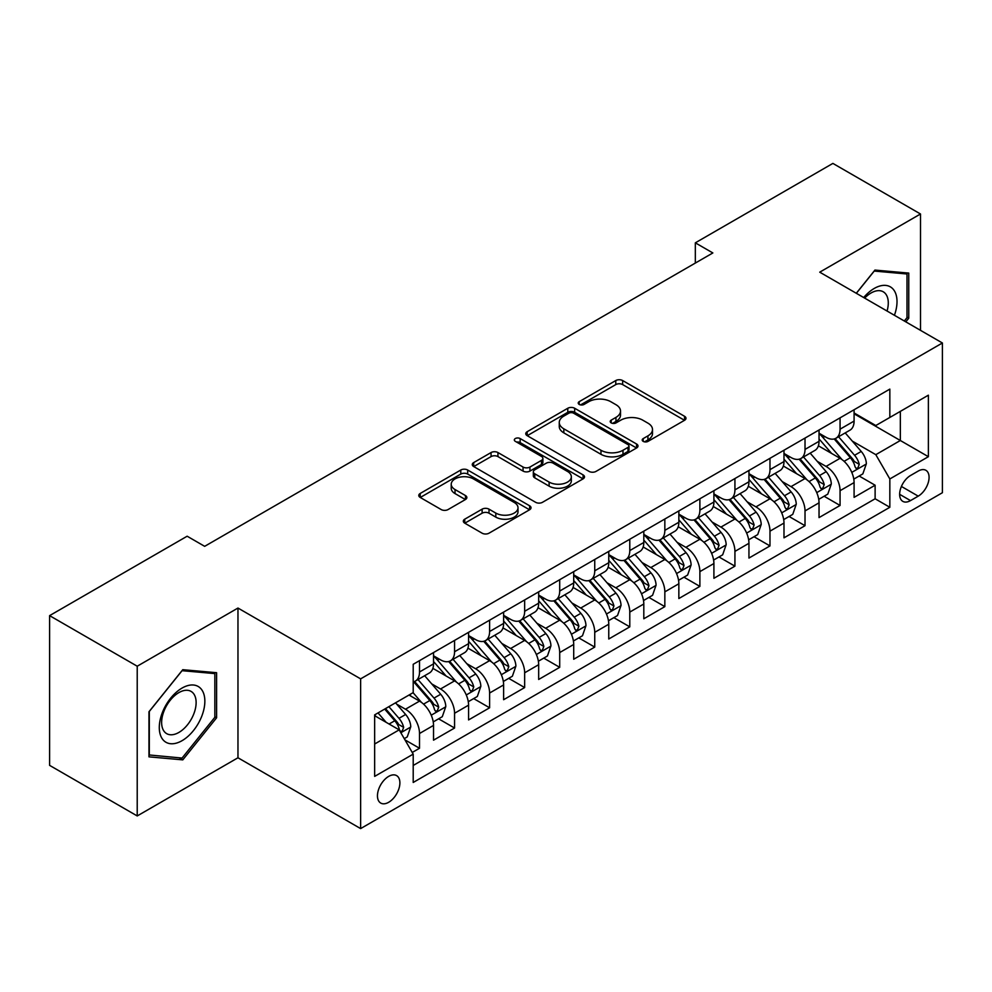 <?xml version="1.0" encoding="UTF-8"?>
<svg xmlns="http://www.w3.org/2000/svg" width="992" height="992" viewBox="0 0 992 992"><rect width="100%" height="100%" fill="white"/><g stroke="black" fill="none" stroke-linecap="round" stroke-linejoin="round"><path stroke-width="1.49" d="M643.2 441.378A3.41 1.972 0 0 0 648.024 441.378L684.567 420.273A4.861 2.815 0 0 0 685.993 418.289A4.861 2.815 0 0 0 684.567 416.305L622.654 380.556A4.861 2.815 0 0 0 615.772 380.556L579.216 401.661A3.41 1.972 0 0 0 578.224 403.05A3.41 1.972 0 0 0 579.216 404.438A3.41 1.972 0 0 0 584.04 404.438L588.764 401.71A15.562 8.99 0 0 1 610.787 401.71L615.945 404.686A15.562 8.99 0 0 1 620.508 411.035A15.562 8.99 0 0 1 615.945 417.396L611.208 420.124A3.41 1.972 0 0 0 610.216 421.513A3.41 1.972 0 0 0 611.208 422.902A3.41 1.972 0 0 0 616.032 422.902L620.756 420.174A15.562 8.99 0 0 1 642.779 420.174L647.937 423.15A15.562 8.99 0 0 1 652.5 429.511A15.562 8.99 0 0 1 647.937 435.86L643.2 438.6A3.41 1.972 0 0 0 642.208 439.989A3.41 1.972 0 0 0 643.2 441.378L643.2 438.6M388.666 802.292A15.86 9.151 120 0 0 399.032 788.318A15.86 9.151 120 0 0 396.602 775.608A15.86 9.151 120 0 0 388.666 776.389A15.86 9.151 120 0 0 378.312 790.364A15.86 9.151 120 0 0 380.742 803.074A15.86 9.151 120 0 0 388.666 802.292M464.752 519.176A4.861 2.815 0 0 0 463.326 521.172A4.861 2.815 0 0 0 464.752 523.156L482.124 533.188A4.861 2.815 0 0 0 489.006 533.188L529.604 509.752A4.861 2.815 0 0 0 531.018 507.755A4.861 2.815 0 0 0 529.604 505.771L467.678 470.022A4.861 2.815 0 0 0 460.796 470.022L420.211 493.458A4.861 2.815 0 0 0 418.785 495.442A4.861 2.815 0 0 0 420.211 497.438L441.192 509.553A4.861 2.815 0 0 0 448.074 509.553L465.446 499.522A4.861 2.815 0 0 0 466.872 497.538A4.861 2.815 0 0 0 465.446 495.541L455.03 489.54A13.008 7.514 0 0 1 451.224 484.22A13.008 7.514 0 0 1 459.259 477.288A13.008 7.514 0 0 1 473.444 478.913L514.203 502.448A13.008 7.514 0 0 1 518.01 507.755A13.008 7.514 0 0 1 509.987 514.699A13.008 7.514 0 0 1 495.802 513.075L489.006 509.156A4.861 2.815 0 0 0 482.124 509.156L464.752 519.176L464.752 523.156M237.968 608.046L137.218 666.215L49.6 615.635L49.6 765.365L137.218 815.945L237.968 757.776L360.629 828.593L360.629 678.863L237.968 608.046L237.968 757.776M920.502 330.336L920.502 213.987L819.739 272.168L942.4 342.984L360.629 678.863M920.502 213.987L832.883 163.407L695.33 242.829L695.33 263.054M49.6 615.635L187.153 536.213L204.674 546.332L712.851 252.948L695.33 242.829M589.112 471.411A4.861 2.815 0 0 0 595.994 471.411L636.579 447.975A4.861 2.815 0 0 0 638.005 445.991A4.861 2.815 0 0 0 636.579 444.007L574.666 408.258A4.861 2.815 0 0 0 567.784 408.258L527.186 431.694A4.861 2.815 0 0 0 525.76 433.678A4.861 2.815 0 0 0 527.186 435.662L589.112 471.411M516.683 442.11A3.41 1.972 0 0 1 520.143 442.593L520.143 438.551L583.085 474.895A4.861 2.815 0 0 1 584.511 476.879A4.861 2.815 0 0 1 583.085 478.863L542.5 502.299A4.861 2.815 0 0 1 535.618 502.299L473.692 466.55L473.692 462.582A4.861 2.815 0 0 0 472.279 464.566A4.861 2.815 0 0 0 473.692 466.55M473.692 462.582L491.065 452.55A4.861 2.815 0 0 1 497.947 452.55L523.057 467.046A4.861 2.815 0 0 0 529.939 467.046L541.471 460.387A4.861 2.815 0 0 0 542.897 458.403A4.861 2.815 0 0 0 541.471 456.419L515.319 441.328A3.41 1.972 0 0 1 514.327 439.94A3.41 1.972 0 0 1 516.423 438.117A3.41 1.972 0 0 1 520.143 438.551M412.238 752.457L419.517 748.266L404.972 739.871M396.688 704.134L405.492 709.218A19.828 11.445 60 0 1 419.517 733.497L433.529 725.4L433.529 740.168L454.559 728.029L438.613 718.828M431.743 683.897L440.535 688.981A19.828 11.445 60 0 1 454.559 713.26L468.571 705.163L468.571 719.932L489.602 707.792L473.655 698.591M466.786 663.66L475.59 668.744A19.828 11.445 60 0 1 489.602 693.024L503.626 684.926L503.626 699.707L524.656 687.568L508.71 678.354M501.828 643.436L510.632 648.508A19.828 11.445 60 0 1 524.656 672.787L538.668 664.702L538.668 679.47L559.699 667.331L543.752 658.118M536.883 623.199L545.674 628.283A19.828 11.445 60 0 1 559.699 652.562L573.711 644.465L573.711 659.234L594.741 647.094L578.795 637.893M571.925 602.962L580.729 608.046A19.828 11.445 60 0 1 594.741 632.326L608.766 624.228L608.766 638.997L629.784 626.857L613.837 617.656M606.968 582.726L615.772 587.81A19.828 11.445 60 0 1 629.784 612.089L643.808 603.992L643.808 618.772L664.838 606.633L648.892 597.42M642.022 562.501L650.814 567.573A19.828 11.445 60 0 1 664.838 591.852L678.85 583.767L678.85 598.536L699.881 586.396L683.934 577.183M677.065 542.264L685.856 547.348A19.828 11.445 60 0 1 699.881 571.628L713.905 563.53L713.905 578.299L734.923 566.159L718.977 556.958M712.107 522.028L720.911 527.112A19.828 11.445 60 0 1 734.923 551.391L748.948 543.294L748.948 558.062L769.978 545.922L754.032 536.722M747.15 501.791L755.954 506.875A19.828 11.445 60 0 1 769.978 531.154L783.99 523.069L783.99 537.838L805.02 525.698L789.074 516.485M782.204 481.566L790.996 486.638A19.828 11.445 60 0 1 805.02 510.917L819.032 502.832L819.032 517.601L840.063 505.461L840.063 490.693A19.828 11.445 -120 0 0 826.051 466.414L817.247 461.33M824.116 496.248L840.063 505.461M433.529 725.4A19.828 11.445 -120 0 0 419.517 701.121L409.002 695.045M468.571 705.163A19.828 11.445 -120 0 0 454.559 680.884L432.884 668.372M503.626 684.926A19.828 11.445 -120 0 0 489.602 660.647L467.926 648.136M538.668 664.702A19.828 11.445 -120 0 0 524.656 640.423L502.981 627.911M573.711 644.465A19.828 11.445 -120 0 0 559.699 620.186L538.024 607.674M608.766 624.228A19.828 11.445 -120 0 0 594.741 599.949L573.066 587.438M643.808 603.992A19.828 11.445 -120 0 0 629.784 579.712L608.121 567.201M678.85 583.767A19.828 11.445 -120 0 0 664.838 559.488L643.163 546.976M713.905 563.53A19.828 11.445 -120 0 0 699.881 539.251L678.206 526.74M748.948 543.294A19.828 11.445 -120 0 0 734.923 519.014L713.248 506.503M783.99 523.069A19.828 11.445 -120 0 0 769.978 498.778L748.303 486.266M819.032 502.832A19.828 11.445 -120 0 0 805.02 478.553L783.345 466.042M918.22 471.064L910.507 475.515A15.364 8.866 120 0 0 900.476 489.056A15.364 8.866 120 0 0 902.832 501.369A15.364 8.866 120 0 0 910.507 500.6L918.22 496.149A15.364 8.866 120 0 0 928.252 482.608A15.364 8.866 120 0 0 925.896 470.307A15.364 8.866 120 0 0 918.22 471.064M360.629 828.593L942.4 492.714L942.4 342.984M374.654 744.012L399.181 729.852L413.205 754.131L413.205 782.465L889.836 507.284L889.836 478.95L875.812 454.671L852.289 441.093M413.205 754.131L374.654 776.389L374.654 714.872L413.205 692.614L413.205 664.293L889.836 389.112L889.836 417.446L928.376 395.188L928.376 456.692L889.836 478.95M433.529 655.799L440.535 659.841A19.828 11.445 60 0 0 450.455 660.821L464.467 652.736A19.828 11.445 -120 0 0 468.571 643.659L468.571 632.326M468.571 635.562L475.59 639.604A19.828 11.445 60 0 0 485.497 640.596L499.522 632.499A19.828 11.445 -120 0 0 503.626 623.422L503.626 612.089M503.626 615.325L510.632 619.38A19.828 11.445 60 0 0 520.54 620.36L534.564 612.262A19.828 11.445 -120 0 0 538.668 603.186L538.668 591.852M538.668 595.088L545.674 599.143A19.828 11.445 60 0 0 555.594 600.123L569.606 592.026A19.828 11.445 -120 0 0 573.711 582.949L573.711 571.628M573.711 574.864L580.729 578.906A19.828 11.445 60 0 0 590.637 579.886L604.649 571.801A19.828 11.445 -120 0 0 608.766 562.724L608.766 551.391M608.766 554.627L615.772 558.67A19.828 11.445 60 0 0 625.679 559.662L639.704 551.564A19.828 11.445 -120 0 0 643.808 542.488L643.808 531.154M643.808 534.39L650.814 538.445A19.828 11.445 60 0 0 660.734 539.425L674.746 531.328A19.828 11.445 -120 0 0 678.85 522.251L678.85 510.917M678.85 514.154L685.856 518.208A19.828 11.445 60 0 0 695.776 519.188L709.788 511.091A19.828 11.445 -120 0 0 713.905 502.014L713.905 490.693M713.905 493.929L720.911 497.972A19.828 11.445 60 0 0 730.819 498.951L744.843 490.866A19.828 11.445 -120 0 0 748.948 481.79L748.948 470.456M748.948 473.692L755.954 477.735A19.828 11.445 60 0 0 765.861 478.727L779.886 470.63A19.828 11.445 -120 0 0 783.99 461.553L783.99 450.219M783.99 453.456L790.996 457.51A19.828 11.445 60 0 0 800.916 458.49L814.928 450.393A19.828 11.445 -120 0 0 819.032 441.316L819.032 429.982M413.205 765.464L875.118 498.778L875.118 485.224L854.087 497.364L854.087 482.596A19.828 11.445 -120 0 0 840.063 458.316L818.388 445.805M819.032 433.219L826.051 437.274A19.828 11.445 -120 0 0 835.958 438.253A19.828 11.445 -120 0 0 840.063 429.176L840.063 417.843M835.958 438.253L849.983 430.156A19.828 11.445 -120 0 0 854.087 421.079L854.087 409.758M419.517 660.647L419.517 671.981A19.828 11.445 60 0 1 415.4 681.058A19.828 11.445 60 0 1 413.205 681.864M415.4 681.058L429.424 672.96A19.828 11.445 -120 0 0 433.529 663.884L433.529 652.562M454.559 640.423L454.559 651.744A19.828 11.445 60 0 1 450.455 660.821M489.602 620.186L489.602 631.52A19.828 11.445 60 0 1 485.497 640.596M524.656 599.949L524.656 611.283A19.828 11.445 60 0 1 520.54 620.36M559.699 579.712L559.699 591.046A19.828 11.445 60 0 1 555.594 600.123M594.741 559.488L594.741 570.809A19.828 11.445 60 0 1 590.637 579.886M629.784 539.251L629.784 550.585A19.828 11.445 60 0 1 625.679 559.662M664.838 519.014L664.838 530.348A19.828 11.445 60 0 1 660.734 539.425M699.881 498.778L699.881 510.111A19.828 11.445 60 0 1 695.776 519.188M734.923 478.553L734.923 489.874A19.828 11.445 60 0 1 730.819 498.951M769.978 458.316L769.978 469.65A19.828 11.445 60 0 1 765.861 478.727M805.02 438.08L805.02 449.413A19.828 11.445 60 0 1 800.916 458.49M805.02 510.917L805.02 525.698M769.978 531.154L769.978 545.922M734.923 551.391L734.923 566.159M699.881 571.628L699.881 586.396M664.838 591.852L664.838 606.633M629.784 612.089L629.784 626.857M594.741 632.326L594.741 647.094M559.699 652.562L559.699 667.331M524.656 672.787L524.656 687.568M489.602 693.024L489.602 707.792M454.559 713.26L454.559 728.029M419.517 733.497L419.517 748.266M399.181 729.852L374.654 715.691M875.812 454.671L900.339 440.51L900.339 411.37L928.376 395.188M854.087 413.8L928.376 456.692M854.087 412.994L875.812 425.531L889.836 417.446M137.218 666.215L137.218 815.945M859.171 476.024L875.118 485.224M875.118 498.778L889.836 507.284M905.808 321.854L908.759 318.184L908.759 273.085L874.932 270.072L856.294 293.26M148.961 756.846L182.776 759.872L216.591 717.799L216.591 672.7L182.776 669.687L148.961 711.76L148.961 756.846M906.998 317.167L908.759 318.184M214.842 716.782L216.591 717.799M179.205 757.801L182.776 759.872M644.564 441.862L647.937 439.915A15.562 8.99 0 0 0 652.5 433.554L652.5 429.511M620.508 411.035L620.508 415.09A15.562 8.99 0 0 1 615.945 421.439L612.572 423.386M684.505 420.31L622.654 384.598A4.861 2.815 0 0 0 615.772 384.598L580.58 404.91M636.517 448.012L574.666 412.3A4.861 2.815 0 0 0 567.784 412.3L527.26 435.699M627.986 447.38A3.41 1.972 0 0 0 628.978 445.991A3.41 1.972 0 0 0 627.986 444.602L573.636 413.218A3.41 1.972 0 0 0 568.813 413.218L563.828 416.107A15.562 8.99 0 0 0 559.265 422.456A15.562 8.99 0 0 0 563.828 428.817L600.978 450.269A15.562 8.99 0 0 0 622.988 450.269L627.986 447.38L627.986 451.434A3.41 1.972 0 0 0 628.978 450.046L628.978 445.991M559.265 422.456L559.265 426.51A15.562 8.99 0 0 0 563.828 432.859L563.828 428.817M627.986 451.434L622.988 454.311A15.562 8.99 0 0 1 600.978 454.311L563.828 432.859M473.767 466.587L491.065 456.593L491.065 452.55M542.897 458.403L542.897 462.458A4.861 2.815 0 0 1 541.471 464.442L529.939 471.088A4.861 2.815 0 0 1 523.057 471.088L497.947 456.593A4.861 2.815 0 0 0 491.065 456.593M520.143 442.593L583.023 478.9M549.122 482.087A13.008 7.514 0 0 0 563.307 483.724A13.008 7.514 0 0 0 571.33 476.78A13.008 7.514 0 0 0 567.523 471.46L553.164 463.177A4.861 2.815 0 0 0 546.282 463.177L534.762 469.824A4.861 2.815 0 0 0 533.336 471.808A4.861 2.815 0 0 0 534.762 473.804L549.122 482.087L549.122 486.142A13.008 7.514 0 0 0 563.307 487.766A13.008 7.514 0 0 0 571.33 480.822L571.33 476.78M533.336 471.808L533.336 475.862A4.861 2.815 0 0 0 534.762 477.846L534.762 473.804M549.122 486.142L534.762 477.846M518.01 507.755L518.01 511.81A13.008 7.514 0 0 1 509.987 518.754A13.008 7.514 0 0 1 495.802 517.117L489.006 513.199A4.861 2.815 0 0 0 482.124 513.199L464.814 523.193M451.224 484.22L451.224 488.275A13.008 7.514 0 0 0 455.03 493.582L455.03 489.54M465.372 499.559L455.03 493.582M529.53 509.789L467.678 474.077A4.861 2.815 0 0 0 460.796 474.077L420.273 497.476M853.79 479.124L862.842 473.891L866.351 463.772A13.132 7.589 -120 0 0 861.23 451.447L845.221 432.909M842.01 459.594L823.025 437.608A37.919 21.886 -120 0 0 819.032 433.442M831.594 453.431L820.979 441.13A31.471 18.166 -120 0 0 819.032 439.01M834.173 438.96L850.367 457.721A13.132 7.589 60 0 1 855.054 466.761L856.009 468.323L857.782 468.075L859.258 464.343A13.132 7.589 -120 0 0 854.571 455.291L838.562 436.753M835.128 438.662L852.525 458.812A6.696 3.869 60 0 1 854.211 461.429L859.258 464.343M894.424 315.282A32.215 18.6 120 0 0 874.237 288.449A32.215 18.6 120 0 0 863.685 297.538M887.059 311.029A24.391 14.086 120 0 0 883.24 291.784A24.391 14.086 120 0 0 871.038 293A24.391 14.086 120 0 0 864.652 298.096M856.356 293.31L874.237 271.064L906.998 273.99L906.998 317.688L904.332 320.999M904.828 272.738L906.998 273.99M201.798 716.137A32.215 18.6 120 0 0 193.465 685.013A32.215 18.6 120 0 0 162.341 712.616A32.215 18.6 120 0 0 170.686 743.727A32.215 18.6 120 0 0 201.798 716.137M193.812 713.868A24.391 14.086 120 0 0 191.072 691.399A24.391 14.086 120 0 0 163.94 711.19A24.391 14.086 120 0 0 166.681 733.646A24.391 14.086 120 0 0 193.812 713.868M149.308 755.135L149.308 711.45L182.069 670.679L214.842 673.605L214.842 717.303L182.069 758.062L148.961 754.937M212.672 672.353L214.842 673.605M818.747 499.36L827.799 494.128L831.296 484.009A13.132 7.589 -120 0 0 826.187 471.684L810.179 453.146M806.967 479.83L787.983 457.845A37.919 21.886 -120 0 0 783.99 453.679M796.551 473.655L785.924 461.367A31.471 18.166 -120 0 0 783.99 459.246M799.13 459.197L815.325 477.946A13.132 7.589 60 0 1 820.012 486.998L820.967 488.56L822.74 488.312L824.216 484.567A13.132 7.589 -120 0 0 819.528 475.528L803.52 456.99M800.085 458.899L817.482 479.037A6.696 3.869 60 0 1 819.169 481.666L824.216 484.567M783.692 519.597L792.757 514.364L796.254 504.246A13.132 7.589 -120 0 0 791.145 491.908L775.124 473.37M771.925 500.067L752.928 478.082A37.919 21.886 -120 0 0 748.948 473.903M761.509 493.892L750.882 481.591A31.471 18.166 -120 0 0 748.948 479.483M764.076 479.434L780.282 498.182A13.132 7.589 60 0 1 784.957 507.234L785.912 508.784L787.685 508.536L789.161 504.804A13.132 7.589 -120 0 0 784.486 495.752L768.465 477.214M765.03 479.124L782.44 499.274A6.696 3.869 60 0 1 784.126 501.89L789.161 504.804M748.65 539.822L757.702 534.601L761.211 524.483A13.132 7.589 -120 0 0 756.09 512.145L740.082 493.607M736.87 520.292L717.886 498.306A37.919 21.886 -120 0 0 713.905 494.14M726.454 514.129L715.84 501.828A31.471 18.166 -120 0 0 713.905 499.72M729.033 499.67L745.228 518.419A13.132 7.589 60 0 1 749.915 527.471L750.87 529.021L752.643 528.773L754.118 525.041A13.132 7.589 -120 0 0 749.431 515.989L733.423 497.451M729.988 499.36L747.385 519.51A6.696 3.869 60 0 1 749.072 522.127L754.118 525.041M713.608 560.058L722.66 554.826L726.169 544.707A13.132 7.589 -120 0 0 721.048 532.382L705.039 513.844M701.828 540.528L682.843 518.543A37.919 21.886 -120 0 0 678.85 514.377M691.412 534.366L680.797 522.065A31.471 18.166 -120 0 0 678.85 519.944M693.991 519.895L710.185 538.656A13.132 7.589 60 0 1 714.872 547.696L715.827 549.258L717.6 549.01L719.076 545.278A13.132 7.589 -120 0 0 714.389 536.226L698.38 517.688M694.946 519.597L712.343 539.747A6.696 3.869 60 0 1 714.029 542.364L719.076 545.278M678.553 580.295L687.617 575.062L691.114 564.944A13.132 7.589 -120 0 0 686.005 552.618L669.997 534.08M666.785 560.765L647.788 538.78A37.919 21.886 -120 0 0 643.808 534.614M656.369 554.59L645.742 542.302A31.471 18.166 -120 0 0 643.808 540.181M658.948 540.132L675.143 558.88A13.132 7.589 60 0 1 679.818 567.932L680.772 569.495L682.546 569.247L684.021 565.502A13.132 7.589 -120 0 0 679.346 556.462L663.338 537.924M659.891 539.834L677.3 559.972A6.696 3.869 60 0 1 678.987 562.6L684.021 565.502M643.51 600.532L652.562 595.299L656.072 585.181A13.132 7.589 -120 0 0 650.963 572.843L634.942 554.305M631.73 581.002L612.746 559.017A37.919 21.886 -120 0 0 608.766 554.838M621.327 574.827L610.7 562.526A31.471 18.166 -120 0 0 608.766 560.418M623.894 560.368L640.088 579.117A13.132 7.589 60 0 1 644.775 588.169L645.73 589.719L647.503 589.471L648.979 585.739A13.132 7.589 -120 0 0 644.304 576.687L628.283 558.149M624.848 560.058L642.258 580.208A6.696 3.869 60 0 1 643.932 582.825L648.979 585.739M608.468 620.756L617.52 615.536L621.029 605.418A13.132 7.589 -120 0 0 615.908 593.08L599.9 574.542M596.688 601.226L577.704 579.241A37.919 21.886 -120 0 0 573.711 575.075M586.272 595.064L575.658 582.763A31.471 18.166 -120 0 0 573.711 580.655M588.851 580.605L605.046 599.354A13.132 7.589 60 0 1 609.733 608.406L610.688 609.956L612.461 609.708L613.936 605.976A13.132 7.589 -120 0 0 609.249 596.924L593.241 578.386M589.806 580.295L607.203 600.445A6.696 3.869 60 0 1 608.89 603.062L613.936 605.976M573.426 640.993L582.478 635.76L585.974 625.642A13.132 7.589 -120 0 0 580.866 613.316L564.857 594.778M561.646 621.463L542.649 599.478A37.919 21.886 -120 0 0 538.668 595.312M551.23 615.3L540.603 603A31.471 18.166 -120 0 0 538.668 600.879M553.809 600.83L570.003 619.591A13.132 7.589 60 0 1 574.678 628.63L575.633 630.193L577.418 629.945L578.894 626.212A13.132 7.589 -120 0 0 574.207 617.16L558.198 598.622M554.751 600.532L572.161 620.682A6.696 3.869 60 0 1 573.847 623.298L578.894 626.212M538.371 661.23L547.435 655.997L550.932 645.879A13.132 7.589 -120 0 0 545.823 633.553L529.802 615.015M526.603 641.7L507.606 619.715A37.919 21.886 -120 0 0 503.626 615.548M516.187 635.525L505.56 623.236A31.471 18.166 -120 0 0 503.626 621.116M518.754 621.066L534.948 639.815A13.132 7.589 60 0 1 539.636 648.867L540.59 650.43L542.364 650.182L543.839 646.437A13.132 7.589 -120 0 0 539.164 637.397L523.144 618.859M519.709 620.769L537.118 640.906A6.696 3.869 60 0 1 538.805 643.535L543.839 646.437M503.328 681.467L512.38 676.234L515.89 666.116A13.132 7.589 -120 0 0 510.768 653.778L494.76 635.24M491.548 661.937L472.564 639.952A37.919 21.886 -120 0 0 468.571 635.773M481.132 655.762L470.518 643.461A31.471 18.166 -120 0 0 468.571 641.353M483.712 641.303L499.906 660.052A13.132 7.589 60 0 1 504.593 669.104L505.548 670.654L507.321 670.406L508.797 666.674A13.132 7.589 -120 0 0 504.11 657.622L488.101 639.084M484.666 640.993L502.064 661.143A6.696 3.869 60 0 1 503.75 663.76L508.797 666.674M468.286 701.691L477.338 696.471L480.835 686.352A13.132 7.589 -120 0 0 475.726 674.014L459.718 655.476M456.506 682.161L437.522 660.176A37.919 21.886 -120 0 0 433.529 656.01M446.09 675.998L435.463 663.698A31.471 18.166 -120 0 0 433.529 661.59M448.669 661.54L464.864 680.289A13.132 7.589 60 0 1 469.551 689.341L470.506 690.891L472.279 690.643L473.754 686.91A13.132 7.589 -120 0 0 469.067 677.858L453.059 659.32M449.624 661.23L467.021 681.38A6.696 3.869 60 0 1 468.708 683.996L473.754 686.91M433.231 721.928L442.296 716.695L445.792 706.577A13.132 7.589 -120 0 0 440.684 694.251L424.663 675.713M421.464 702.398L413.081 692.689M411.048 696.235L409.684 694.648M413.614 681.764L429.821 700.526A13.132 7.589 60 0 1 434.496 709.565L435.451 711.128L437.224 710.88L438.7 707.147A13.132 7.589 -120 0 0 434.025 698.095L418.004 679.557M414.569 681.467L431.979 701.617A6.696 3.869 60 0 1 433.665 704.233L438.7 707.147M404.265 738.656L407.241 736.932L410.75 726.814A13.132 7.589 -120 0 0 405.629 714.488L395.548 702.807M386.148 722.325L378.026 712.926M375.993 716.46L374.654 714.91M384.685 709.082L394.766 720.75A13.132 7.589 60 0 1 399.454 729.802L400.408 731.364L402.182 731.116L403.657 727.372A13.132 7.589 -120 0 0 398.97 718.332L388.889 706.651M385.504 708.61L396.924 721.841A6.696 3.869 60 0 1 398.61 724.47L403.657 727.372M405.492 709.218L419.517 701.121M440.535 688.981L454.559 680.884M475.59 668.744L489.602 660.647M510.632 648.508L524.656 640.423M545.674 628.283L559.699 620.186M580.729 608.046L594.741 599.949M615.772 587.81L629.784 579.712M650.814 567.573L664.838 559.488M685.856 547.348L699.881 539.251M720.911 527.112L734.923 519.014M755.954 506.875L769.978 498.778M790.996 486.638L805.02 478.553M826.051 466.414L840.063 458.316M840.063 429.176L854.087 421.079M419.517 671.981L433.529 663.884M454.559 651.744L468.571 643.659M489.602 631.52L503.626 623.422M524.656 611.283L538.668 603.186M559.699 591.046L573.711 582.949M594.741 570.809L608.766 562.724M629.784 550.585L643.808 542.488M664.838 530.348L678.85 522.251M699.881 510.111L713.905 502.014M734.923 489.874L748.948 481.79M769.978 469.65L783.99 461.553M805.02 449.413L819.032 441.316M840.063 490.693L854.087 482.596M901.418 486.452L918.22 496.149M899.645 494.326L910.507 500.6M647.937 439.915L647.937 435.86M611.208 422.902L611.208 420.124M615.945 421.439L615.945 417.396M579.216 404.438L579.216 401.661M615.772 384.598L615.772 380.556M622.654 384.598L622.654 380.556M684.567 420.273L684.567 416.305M527.186 435.662L527.186 431.694M567.784 412.3L567.784 408.258M574.666 412.3L574.666 408.258M636.579 447.975L636.579 444.007M600.978 454.311L600.978 450.269M622.988 454.311L622.988 450.269M497.947 456.593L497.947 452.55M523.057 471.088L523.057 467.046M529.939 471.088L529.939 467.046M541.471 464.442L541.471 460.387M583.085 478.863L583.085 474.895M482.124 513.199L482.124 509.156M489.006 513.199L489.006 509.156M495.802 517.117L495.802 513.075M465.446 499.522L465.446 495.541M420.211 497.438L420.211 493.458M460.796 474.077L460.796 470.022M467.678 474.077L467.678 470.022M529.604 509.752L529.604 505.771M851.781 472.39L866.264 464.033M823.025 437.608L824.823 436.567M854.571 455.291L861.23 451.447M844.105 461.33L850.367 457.721M816.738 492.627L831.222 484.27M787.983 457.845L789.781 456.804M819.528 475.528L826.187 471.684M809.063 481.566L815.325 477.946M781.696 512.852L796.167 504.494M752.928 478.082L754.738 477.04M784.486 495.752L791.145 491.908M774.008 501.803L780.282 498.182M746.654 533.088L761.124 524.731M717.886 498.306L719.684 497.265M749.431 515.989L756.09 512.145M738.966 522.04L745.228 518.419M711.599 553.325L726.082 544.968M682.843 518.543L684.641 517.502M714.389 536.226L721.048 532.382M703.923 542.264L710.185 538.656M676.556 573.562L691.027 565.204M647.788 538.78L649.599 537.738M679.346 556.462L686.005 552.618M668.881 562.501L675.143 558.88M641.514 593.786L655.985 585.429M612.746 559.017L614.556 557.975M644.304 576.687L650.963 572.843M633.826 582.738L640.088 579.117M606.459 614.023L620.942 605.666M577.704 579.241L579.502 578.2M609.249 596.924L615.908 593.08M598.784 602.975L605.046 599.354M571.417 634.26L585.888 625.902M542.649 599.478L544.459 598.436M574.207 617.16L580.866 613.316M563.741 623.199L570.003 619.591M536.374 654.497L550.845 646.139M507.606 619.715L509.417 618.673M539.164 637.397L545.823 633.553M528.686 643.436L534.948 639.815M501.32 674.721L515.803 666.364M472.564 639.952L474.362 638.91M504.11 657.622L510.768 653.778M493.644 663.673L499.906 660.052M466.277 694.958L480.76 686.6M437.522 660.176L439.32 659.134M469.067 677.858L475.726 674.014M458.602 683.91L464.864 680.289M431.235 715.195L445.706 706.837M434.025 698.095L440.684 694.251M423.547 704.134L429.821 700.526M400.855 732.728L410.663 727.074M398.97 718.332L405.629 714.488M389.1 724.024L394.766 720.75"/></g></svg>
